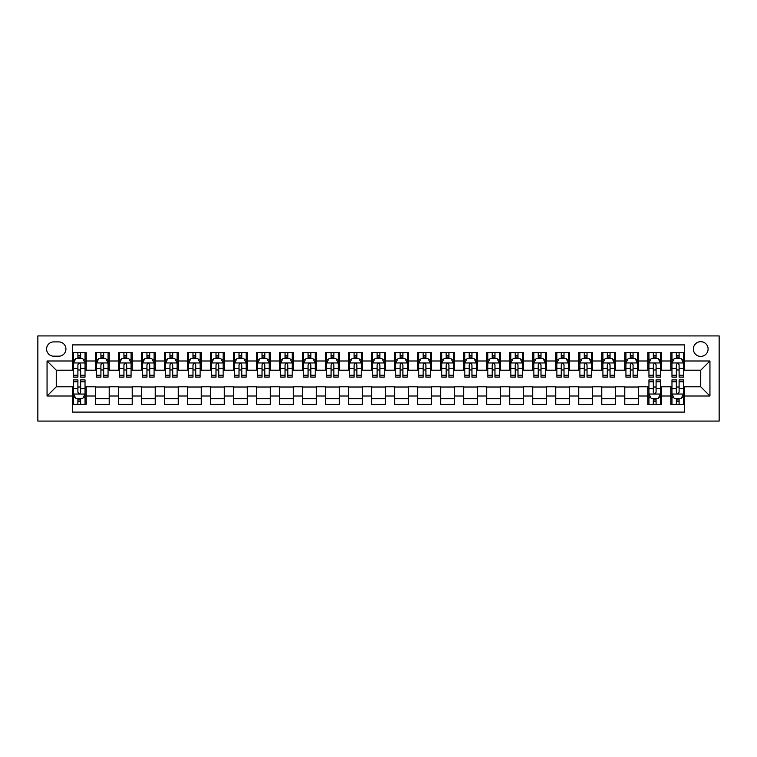 <?xml version="1.0" encoding="UTF-8"?>
<svg xmlns="http://www.w3.org/2000/svg" width="757" height="757" viewBox="0 0 757 757"><rect width="100%" height="100%" fill="white"/><g stroke="black" fill="none" stroke-linecap="round" stroke-linejoin="round"><path stroke-width="1.14" d="M700.736 341.672A7.362 7.362 0 0 0 693.374 349.034A7.362 7.362 0 0 0 700.736 356.405A7.362 7.362 0 0 0 708.098 349.034A7.362 7.362 0 0 0 700.736 341.672M37.85 421.081L719.15 421.081L719.15 335.919L37.85 335.919L37.85 421.081M684.621 352.611L670.816 352.611L670.816 361.004L661.609 361.004L661.609 370.211L670.816 370.211L670.816 361.004M661.609 361.004L661.609 352.611L647.793 352.611L647.793 361.004L638.586 361.004L638.586 370.211L647.793 370.211L647.793 361.004M638.586 361.004L638.586 352.611L624.78 352.611L624.78 361.004L615.573 361.004L615.573 370.211L624.78 370.211L624.78 361.004M615.573 361.004L615.573 352.611L601.768 352.611L601.768 361.004L592.561 361.004L592.561 370.211L601.768 370.211L601.768 361.004M592.561 361.004L592.561 352.611L578.745 352.611L578.745 361.004L569.538 361.004L569.538 370.211L578.745 370.211L578.745 361.004M569.538 361.004L569.538 352.611L555.733 352.611L555.733 361.004L546.526 361.004L546.526 370.211L555.733 370.211L555.733 361.004M546.526 361.004L546.526 352.611L532.71 352.611L532.71 361.004L523.503 361.004L523.503 370.211L532.71 370.211L532.71 361.004M523.503 361.004L523.503 352.611L509.698 352.611L509.698 361.004L500.491 361.004L500.491 370.211L509.698 370.211L509.698 361.004M500.491 361.004L500.491 352.611L486.675 352.611L486.675 361.004L477.468 361.004L477.468 370.211L486.675 370.211L486.675 361.004M477.468 361.004L477.468 352.611L463.663 352.611L463.663 361.004L454.455 361.004L454.455 370.211L463.663 370.211L463.663 361.004M454.455 361.004L454.455 352.611L440.65 352.611L440.65 361.004L431.443 361.004L431.443 370.211L440.65 370.211L440.65 361.004M431.443 361.004L431.443 352.611L417.627 352.611L417.627 361.004L408.42 361.004L408.42 370.211L417.627 370.211L417.627 361.004M408.42 361.004L408.42 352.611L394.615 352.611L394.615 361.004L385.408 361.004L385.408 370.211L394.615 370.211L394.615 361.004M385.408 361.004L385.408 352.611L371.592 352.611L371.592 361.004L362.385 361.004L362.385 370.211L371.592 370.211L371.592 361.004M362.385 361.004L362.385 352.611L348.58 352.611L348.58 361.004L339.373 361.004L339.373 370.211L348.58 370.211L348.58 361.004M339.373 361.004L339.373 352.611L325.557 352.611L325.557 361.004L316.35 361.004L316.35 370.211L325.557 370.211L325.557 361.004M316.35 361.004L316.35 352.611L302.545 352.611L302.545 361.004L293.338 361.004L293.338 370.211L302.545 370.211L302.545 361.004M293.338 361.004L293.338 352.611L279.532 352.611L279.532 361.004L270.325 361.004L270.325 370.211L279.532 370.211L279.532 361.004M270.325 361.004L270.325 352.611L256.509 352.611L256.509 361.004L247.302 361.004L247.302 370.211L256.509 370.211L256.509 361.004M247.302 361.004L247.302 352.611L233.497 352.611L233.497 361.004L224.29 361.004L224.29 370.211L233.497 370.211L233.497 361.004M224.29 361.004L224.29 352.611L210.474 352.611L210.474 361.004L201.267 361.004L201.267 370.211L210.474 370.211L210.474 361.004M201.267 361.004L201.267 352.611L187.462 352.611L187.462 361.004L178.255 361.004L178.255 370.211L187.462 370.211L187.462 361.004M178.255 361.004L178.255 352.611L164.439 352.611L164.439 361.004L155.232 361.004L155.232 370.211L164.439 370.211L164.439 361.004M155.232 361.004L155.232 352.611L141.427 352.611L141.427 361.004L132.22 361.004L132.22 370.211L141.427 370.211L141.427 361.004M132.22 361.004L132.22 352.611L118.414 352.611L118.414 361.004L109.207 361.004L109.207 370.211L118.414 370.211L118.414 361.004M109.207 361.004L109.207 352.611L95.391 352.611L95.391 370.211L86.184 370.211L86.184 352.611L72.379 352.611M72.379 404.389L86.184 404.389L86.184 386.789L95.391 386.789L95.391 404.389L109.207 404.389L109.207 386.789L118.414 386.789L118.414 395.996L109.207 395.996M118.414 395.996L118.414 404.389L132.22 404.389L132.22 386.789L141.427 386.789L141.427 395.996L132.22 395.996M141.427 395.996L141.427 404.389L155.232 404.389L155.232 386.789L164.439 386.789L164.439 395.996L155.232 395.996M164.439 395.996L164.439 404.389L178.255 404.389L178.255 386.789L187.462 386.789L187.462 395.996L178.255 395.996M187.462 395.996L187.462 404.389L201.267 404.389L201.267 386.789L210.474 386.789L210.474 395.996L201.267 395.996M210.474 395.996L210.474 404.389L224.29 404.389L224.29 386.789L233.497 386.789L233.497 395.996L224.29 395.996M233.497 395.996L233.497 404.389L247.302 404.389L247.302 386.789L256.509 386.789L256.509 395.996L247.302 395.996M256.509 395.996L256.509 404.389L270.325 404.389L270.325 386.789L279.532 386.789L279.532 395.996L270.325 395.996M279.532 395.996L279.532 404.389L293.338 404.389L293.338 386.789L302.545 386.789L302.545 395.996L293.338 395.996M302.545 395.996L302.545 404.389L316.35 404.389L316.35 386.789L325.557 386.789L325.557 395.996L316.35 395.996M325.557 395.996L325.557 404.389L339.373 404.389L339.373 386.789L348.58 386.789L348.58 395.996L339.373 395.996M348.58 395.996L348.58 404.389L362.385 404.389L362.385 386.789L371.592 386.789L371.592 395.996L362.385 395.996M371.592 395.996L371.592 404.389L385.408 404.389L385.408 386.789L394.615 386.789L394.615 395.996L385.408 395.996M394.615 395.996L394.615 404.389L408.42 404.389L408.42 386.789L417.627 386.789L417.627 395.996L408.42 395.996M417.627 395.996L417.627 404.389L431.443 404.389L431.443 386.789L440.65 386.789L440.65 395.996L431.443 395.996M440.65 395.996L440.65 404.389L454.455 404.389L454.455 386.789L463.663 386.789L463.663 395.996L454.455 395.996M463.663 395.996L463.663 404.389L477.468 404.389L477.468 386.789L486.675 386.789L486.675 395.996L477.468 395.996M486.675 395.996L486.675 404.389L500.491 404.389L500.491 386.789L509.698 386.789L509.698 395.996L500.491 395.996M509.698 395.996L509.698 404.389L523.503 404.389L523.503 386.789L532.71 386.789L532.71 395.996L523.503 395.996M532.71 395.996L532.71 404.389L546.526 404.389L546.526 386.789L555.733 386.789L555.733 395.996L546.526 395.996M555.733 395.996L555.733 404.389L569.538 404.389L569.538 386.789L578.745 386.789L578.745 395.996L569.538 395.996M578.745 395.996L578.745 404.389L592.561 404.389L592.561 386.789L601.768 386.789L601.768 395.996L592.561 395.996M601.768 395.996L601.768 404.389L615.573 404.389L615.573 386.789L624.78 386.789L624.78 395.996L615.573 395.996M624.78 395.996L624.78 404.389L638.586 404.389L638.586 386.789L647.793 386.789L647.793 395.996L638.586 395.996M647.793 395.996L647.793 404.389L661.609 404.389L661.609 386.789L670.816 386.789L670.816 395.996L661.609 395.996M53.728 356.178L58.8 356.178A7.135 7.135 0 0 0 65.935 349.034A7.135 7.135 0 0 0 58.8 341.899L53.728 341.899A7.135 7.135 0 0 0 46.593 349.034A7.135 7.135 0 0 0 53.728 356.178M684.621 361.004L684.621 344.899L72.379 344.899L72.379 370.211L56.264 370.211L56.264 386.789L72.379 386.789L72.379 412.101L684.621 412.101L684.621 386.789L700.736 386.789L700.736 370.211L684.621 370.211L684.621 361.004L709.943 361.004L709.943 395.996L684.621 395.996M72.379 395.996L47.057 395.996L47.057 361.004L72.379 361.004M670.816 395.996L670.816 404.389L684.621 404.389M72.379 358.364L73.524 358.364M77.895 358.364L80.658 358.364M85.03 358.364L86.184 358.364M72.379 369.984L73.524 369.984M77.895 369.984L80.658 369.984M85.03 369.984L86.184 369.984M72.379 387.016L73.524 387.016M77.895 387.016L80.658 387.016M85.03 387.016L86.184 387.016M72.379 398.636L73.524 398.636M77.895 398.636L80.658 398.636M85.03 398.636L86.184 398.636M95.391 369.984L96.546 369.984M100.918 369.984L103.681 369.984M108.052 369.984L109.207 369.984M95.391 358.364L96.546 358.364M100.918 358.364L103.681 358.364M108.052 358.364L109.207 358.364M95.391 387.016L109.207 387.016M95.391 398.636L109.207 398.636M118.414 387.016L132.22 387.016M118.414 398.636L132.22 398.636M118.414 358.364L119.559 358.364M123.93 358.364L126.693 358.364M131.065 358.364L132.22 358.364M118.414 369.984L119.559 369.984M123.93 369.984L126.693 369.984M131.065 369.984L132.22 369.984M141.427 387.016L155.232 387.016M141.427 398.636L155.232 398.636M141.427 358.364L142.581 358.364M146.953 358.364L149.716 358.364M154.087 358.364L155.232 358.364M141.427 369.984L142.581 369.984M146.953 369.984L149.716 369.984M154.087 369.984L155.232 369.984M164.439 387.016L178.255 387.016M164.439 398.636L178.255 398.636M164.439 358.364L165.594 358.364M169.965 358.364L172.728 358.364M177.1 358.364L178.255 358.364M164.439 369.984L165.594 369.984M169.965 369.984L172.728 369.984M177.1 369.984L178.255 369.984M187.462 387.016L201.267 387.016M187.462 398.636L201.267 398.636M187.462 358.364L188.607 358.364M192.988 358.364L195.741 358.364M200.122 358.364L201.267 358.364M187.462 369.984L188.607 369.984M192.988 369.984L195.741 369.984M200.122 369.984L201.267 369.984M210.474 387.016L224.29 387.016M210.474 398.636L224.29 398.636M210.474 358.364L211.629 358.364M216 358.364L218.764 358.364M223.135 358.364L224.29 358.364M210.474 369.984L211.629 369.984M216 369.984L218.764 369.984M223.135 369.984L224.29 369.984M233.497 387.016L247.302 387.016M233.497 398.636L247.302 398.636M233.497 358.364L234.642 358.364M239.013 358.364L241.776 358.364M246.157 358.364L247.302 358.364M233.497 369.984L234.642 369.984M239.013 369.984L241.776 369.984M246.157 369.984L247.302 369.984M256.509 387.016L270.325 387.016M256.509 398.636L270.325 398.636M256.509 358.364L257.664 358.364M262.036 358.364L264.799 358.364M269.17 358.364L270.325 358.364M256.509 369.984L257.664 369.984M262.036 369.984L264.799 369.984M269.17 369.984L270.325 369.984M279.532 387.016L293.338 387.016M279.532 398.636L293.338 398.636M279.532 358.364L280.677 358.364M285.048 358.364L287.811 358.364M292.183 358.364L293.338 358.364M279.532 369.984L280.677 369.984M285.048 369.984L287.811 369.984M292.183 369.984L293.338 369.984M302.545 387.016L316.35 387.016M302.545 398.636L316.35 398.636M302.545 358.364L303.699 358.364M308.071 358.364L310.834 358.364M315.205 358.364L316.35 358.364M302.545 369.984L303.699 369.984M308.071 369.984L310.834 369.984M315.205 369.984L316.35 369.984M325.557 387.016L339.373 387.016M325.557 398.636L339.373 398.636M325.557 358.364L326.712 358.364M331.083 358.364L333.846 358.364M338.218 358.364L339.373 358.364M325.557 369.984L326.712 369.984M331.083 369.984L333.846 369.984M338.218 369.984L339.373 369.984M348.58 387.016L362.385 387.016M348.58 398.636L362.385 398.636M348.58 358.364L349.725 358.364M354.106 358.364L356.869 358.364M361.24 358.364L362.385 358.364M348.58 369.984L349.725 369.984M354.106 369.984L356.869 369.984M361.24 369.984L362.385 369.984M371.592 387.016L385.408 387.016M371.592 398.636L385.408 398.636M371.592 358.364L372.747 358.364M377.118 358.364L379.882 358.364M384.253 358.364L385.408 358.364M371.592 369.984L372.747 369.984M377.118 369.984L379.882 369.984M384.253 369.984L385.408 369.984M394.615 387.016L408.42 387.016M394.615 398.636L408.42 398.636M394.615 358.364L395.76 358.364M400.131 358.364L402.894 358.364M407.275 358.364L408.42 358.364M394.615 369.984L395.76 369.984M400.131 369.984L402.894 369.984M407.275 369.984L408.42 369.984M417.627 387.016L431.443 387.016M417.627 398.636L431.443 398.636M417.627 358.364L418.782 358.364M423.154 358.364L425.917 358.364M430.288 358.364L431.443 358.364M417.627 369.984L418.782 369.984M423.154 369.984L425.917 369.984M430.288 369.984L431.443 369.984M440.65 387.016L454.455 387.016M440.65 398.636L454.455 398.636M440.65 358.364L441.795 358.364M446.166 358.364L448.929 358.364M453.301 358.364L454.455 358.364M440.65 369.984L441.795 369.984M446.166 369.984L448.929 369.984M453.301 369.984L454.455 369.984M463.663 387.016L477.468 387.016M463.663 398.636L477.468 398.636M463.663 358.364L464.817 358.364M469.189 358.364L471.952 358.364M476.323 358.364L477.468 358.364M463.663 369.984L464.817 369.984M469.189 369.984L471.952 369.984M476.323 369.984L477.468 369.984M486.675 387.016L500.491 387.016M486.675 398.636L500.491 398.636M486.675 358.364L487.83 358.364M492.201 358.364L494.964 358.364M499.336 358.364L500.491 358.364M486.675 369.984L487.83 369.984M492.201 369.984L494.964 369.984M499.336 369.984L500.491 369.984M509.698 387.016L523.503 387.016M509.698 398.636L523.503 398.636M509.698 358.364L510.843 358.364M515.224 358.364L517.987 358.364M522.358 358.364L523.503 358.364M509.698 369.984L510.843 369.984M515.224 369.984L517.987 369.984M522.358 369.984L523.503 369.984M532.71 387.016L546.526 387.016M532.71 398.636L546.526 398.636M532.71 358.364L533.865 358.364M538.236 358.364L541 358.364M545.371 358.364L546.526 358.364M532.71 369.984L533.865 369.984M538.236 369.984L541 369.984M545.371 369.984L546.526 369.984M555.733 387.016L569.538 387.016M555.733 398.636L569.538 398.636M555.733 358.364L556.878 358.364M561.259 358.364L564.012 358.364M568.393 358.364L569.538 358.364M555.733 369.984L556.878 369.984M561.259 369.984L564.012 369.984M568.393 369.984L569.538 369.984M578.745 387.016L592.561 387.016M578.745 398.636L592.561 398.636M578.745 358.364L579.9 358.364M584.272 358.364L587.035 358.364M591.406 358.364L592.561 358.364M578.745 369.984L579.9 369.984M584.272 369.984L587.035 369.984M591.406 369.984L592.561 369.984M601.768 387.016L615.573 387.016M601.768 398.636L615.573 398.636M601.768 358.364L602.913 358.364M607.284 358.364L610.047 358.364M614.419 358.364L615.573 358.364M601.768 369.984L602.913 369.984M607.284 369.984L610.047 369.984M614.419 369.984L615.573 369.984M624.78 387.016L638.586 387.016M624.78 398.636L638.586 398.636M624.78 358.364L625.935 358.364M630.307 358.364L633.07 358.364M637.441 358.364L638.586 358.364M624.78 369.984L625.935 369.984M630.307 369.984L633.07 369.984M637.441 369.984L638.586 369.984M647.793 387.016L648.948 387.016M653.319 387.016L656.082 387.016M660.454 387.016L661.609 387.016M647.793 398.636L648.948 398.636M653.319 398.636L656.082 398.636M660.454 398.636L661.609 398.636M647.793 358.364L648.948 358.364M653.319 358.364L656.082 358.364M660.454 358.364L661.609 358.364M647.793 369.984L648.948 369.984M653.319 369.984L656.082 369.984M660.454 369.984L661.609 369.984M670.816 387.016L671.97 387.016M676.342 387.016L679.105 387.016M683.476 387.016L684.621 387.016M670.816 398.636L671.97 398.636M676.342 398.636L679.105 398.636M683.476 398.636L684.621 398.636M670.816 358.364L671.97 358.364M676.342 358.364L679.105 358.364M683.476 358.364L684.621 358.364M670.816 369.984L671.97 369.984M676.342 369.984L679.105 369.984M683.476 369.984L684.621 369.984M56.264 370.211L47.057 361.004M56.264 386.789L47.057 395.996M709.943 361.004L700.736 370.211M709.943 395.996L700.736 386.789M80.658 355.601L77.895 355.601M85.03 375.245L80.658 375.245L80.658 377.118L85.03 377.118L85.03 363.076L82.731 358.477L75.832 358.477L73.524 363.076L73.524 377.118L77.895 377.118L77.895 375.245L73.524 375.245M73.524 363.076L73.524 352.611M85.03 363.076L85.03 352.611M77.895 358.477L77.895 352.611M80.658 352.611L80.658 358.477M80.658 375.245L80.658 364.808C79.74 363.029 78.823 363.029 77.895 364.808L77.895 375.245M77.895 401.399L80.658 401.399M73.524 381.755L77.895 381.755L77.895 379.882L73.524 379.882L73.524 393.924L75.832 398.523L82.731 398.523L85.03 393.924L85.03 379.882L80.658 379.882L80.658 381.755L85.03 381.755M85.03 393.924L85.03 404.389M73.524 393.924L73.524 404.389M80.658 398.523L80.658 404.389M77.895 404.389L77.895 398.523M77.895 381.755L77.895 392.192C78.823 393.971 79.74 393.971 80.658 392.192L80.658 381.755M103.681 355.601L100.918 355.601M108.052 375.245L103.681 375.245L103.681 377.118L108.052 377.118L108.052 363.076L105.753 358.477L98.845 358.477L96.546 363.076L96.546 377.118L100.918 377.118L100.918 375.245L96.546 375.245M96.546 363.076L96.546 352.611M108.052 363.076L108.052 352.611M100.918 358.477L100.918 352.611M103.681 352.611L103.681 358.477M103.681 375.245L103.681 364.808C102.763 363.029 101.835 363.029 100.918 364.808L100.918 375.245M126.693 355.601L123.93 355.601M131.065 375.245L126.693 375.245L126.693 377.118L131.065 377.118L131.065 363.076L128.766 358.477L121.858 358.477L119.559 363.076L119.559 377.118L123.93 377.118L123.93 375.245L119.559 375.245M119.559 363.076L119.559 352.611M131.065 363.076L131.065 352.611M123.93 358.477L123.93 352.611M126.693 352.611L126.693 358.477M126.693 375.245L126.693 364.808C125.776 363.029 124.858 363.029 123.93 364.808L123.93 375.245M149.716 355.601L146.953 355.601M154.087 375.245L149.716 375.245L149.716 377.118L154.087 377.118L154.087 363.076L151.788 358.477L144.88 358.477L142.581 363.076L142.581 377.118L146.953 377.118L146.953 375.245L142.581 375.245M142.581 363.076L142.581 352.611M154.087 363.076L154.087 352.611M146.953 358.477L146.953 352.611M149.716 352.611L149.716 358.477M149.716 375.245L149.716 364.808C148.788 363.029 147.87 363.029 146.953 364.808L146.953 375.245M172.728 355.601L169.965 355.601M177.1 375.245L172.728 375.245L172.728 377.118L177.1 377.118L177.1 363.076L174.801 358.477L167.893 358.477L165.594 363.076L165.594 377.118L169.965 377.118L169.965 375.245L165.594 375.245M165.594 363.076L165.594 352.611M177.1 363.076L177.1 352.611M169.965 358.477L169.965 352.611M172.728 352.611L172.728 358.477M172.728 375.245L172.728 364.808C171.811 363.029 170.893 363.029 169.965 364.808L169.965 375.245M195.741 355.601L192.988 355.601M200.122 375.245L195.741 375.245L195.741 377.118L200.122 377.118L200.122 363.076L197.814 358.477L190.915 358.477L188.607 363.076L188.607 377.118L192.988 377.118L192.988 375.245L188.607 375.245M188.607 363.076L188.607 352.611M200.122 363.076L200.122 352.611M192.988 358.477L192.988 352.611M195.741 352.611L195.741 358.477M195.741 375.245L195.741 364.808C194.823 363.029 193.906 363.029 192.988 364.808L192.988 375.245M218.764 355.601L216 355.601M223.135 375.245L218.764 375.245L218.764 377.118L223.135 377.118L223.135 363.076L220.836 358.477L213.928 358.477L211.629 363.076L211.629 377.118L216 377.118L216 375.245L211.629 375.245M211.629 363.076L211.629 352.611M223.135 363.076L223.135 352.611M216 358.477L216 352.611M218.764 352.611L218.764 358.477M218.764 375.245L218.764 364.808C217.846 363.029 216.918 363.029 216 364.808L216 375.245M241.776 355.601L239.013 355.601M246.157 375.245L241.776 375.245L241.776 377.118L246.157 377.118L246.157 363.076L243.849 358.477L236.95 358.477L234.642 363.076L234.642 377.118L239.013 377.118L239.013 375.245L234.642 375.245M234.642 363.076L234.642 352.611M246.157 363.076L246.157 352.611M239.013 358.477L239.013 352.611M241.776 352.611L241.776 358.477M241.776 375.245L241.776 364.808C240.858 363.029 239.941 363.029 239.013 364.808L239.013 375.245M264.799 355.601L262.036 355.601M269.17 375.245L264.799 375.245L264.799 377.118L269.17 377.118L269.17 363.076L266.871 358.477L259.963 358.477L257.664 363.076L257.664 377.118L262.036 377.118L262.036 375.245L257.664 375.245M257.664 363.076L257.664 352.611M269.17 363.076L269.17 352.611M262.036 358.477L262.036 352.611M264.799 352.611L264.799 358.477M264.799 375.245L264.799 364.808C263.881 363.029 262.953 363.029 262.036 364.808L262.036 375.245M287.811 355.601L285.048 355.601M292.183 375.245L287.811 375.245L287.811 377.118L292.183 377.118L292.183 363.076L289.884 358.477L282.976 358.477L280.677 363.076L280.677 377.118L285.048 377.118L285.048 375.245L280.677 375.245M280.677 363.076L280.677 352.611M292.183 363.076L292.183 352.611M285.048 358.477L285.048 352.611M287.811 352.611L287.811 358.477M287.811 375.245L287.811 364.808C286.894 363.029 285.976 363.029 285.048 364.808L285.048 375.245M310.834 355.601L308.071 355.601M315.205 375.245L310.834 375.245L310.834 377.118L315.205 377.118L315.205 363.076L312.906 358.477L305.998 358.477L303.699 363.076L303.699 377.118L308.071 377.118L308.071 375.245L303.699 375.245M303.699 363.076L303.699 352.611M315.205 363.076L315.205 352.611M308.071 358.477L308.071 352.611M310.834 352.611L310.834 358.477M310.834 375.245L310.834 364.808C309.906 363.029 308.988 363.029 308.071 364.808L308.071 375.245M333.846 355.601L331.083 355.601M338.218 375.245L333.846 375.245L333.846 377.118L338.218 377.118L338.218 363.076L335.919 358.477L329.011 358.477L326.712 363.076L326.712 377.118L331.083 377.118L331.083 375.245L326.712 375.245M326.712 363.076L326.712 352.611M338.218 363.076L338.218 352.611M331.083 358.477L331.083 352.611M333.846 352.611L333.846 358.477M333.846 375.245L333.846 364.808C332.929 363.029 332.011 363.029 331.083 364.808L331.083 375.245M356.869 355.601L354.106 355.601M361.24 375.245L356.869 375.245L356.869 377.118L361.24 377.118L361.24 363.076L358.932 358.477L352.033 358.477L349.725 363.076L349.725 377.118L354.106 377.118L354.106 375.245L349.725 375.245M349.725 363.076L349.725 352.611M361.24 363.076L361.24 352.611M354.106 358.477L354.106 352.611M356.869 352.611L356.869 358.477M356.869 375.245L356.869 364.808C355.941 363.029 355.024 363.029 354.106 364.808L354.106 375.245M379.882 355.601L377.118 355.601M384.253 375.245L379.882 375.245L379.882 377.118L384.253 377.118L384.253 363.076L381.954 358.477L375.046 358.477L372.747 363.076L372.747 377.118L377.118 377.118L377.118 375.245L372.747 375.245M372.747 363.076L372.747 352.611M384.253 363.076L384.253 352.611M377.118 358.477L377.118 352.611M379.882 352.611L379.882 358.477M379.882 375.245L379.882 364.808C378.964 363.029 378.036 363.029 377.118 364.808L377.118 375.245M402.894 355.601L400.131 355.601M407.275 375.245L402.894 375.245L402.894 377.118L407.275 377.118L407.275 363.076L404.967 358.477L398.068 358.477L395.76 363.076L395.76 377.118L400.131 377.118L400.131 375.245L395.76 375.245M395.76 363.076L395.76 352.611M407.275 363.076L407.275 352.611M400.131 358.477L400.131 352.611M402.894 352.611L402.894 358.477M402.894 375.245L402.894 364.808C401.976 363.029 401.059 363.029 400.131 364.808L400.131 375.245M425.917 355.601L423.154 355.601M430.288 375.245L425.917 375.245L425.917 377.118L430.288 377.118L430.288 363.076L427.989 358.477L421.081 358.477L418.782 363.076L418.782 377.118L423.154 377.118L423.154 375.245L418.782 375.245M418.782 363.076L418.782 352.611M430.288 363.076L430.288 352.611M423.154 358.477L423.154 352.611M425.917 352.611L425.917 358.477M425.917 375.245L425.917 364.808C424.999 363.029 424.071 363.029 423.154 364.808L423.154 375.245M448.929 355.601L446.166 355.601M453.301 375.245L448.929 375.245L448.929 377.118L453.301 377.118L453.301 363.076L451.002 358.477L444.094 358.477L441.795 363.076L441.795 377.118L446.166 377.118L446.166 375.245L441.795 375.245M441.795 363.076L441.795 352.611M453.301 363.076L453.301 352.611M446.166 358.477L446.166 352.611M448.929 352.611L448.929 358.477M448.929 375.245L448.929 364.808C448.012 363.029 447.094 363.029 446.166 364.808L446.166 375.245M471.952 355.601L469.189 355.601M476.323 375.245L471.952 375.245L471.952 377.118L476.323 377.118L476.323 363.076L474.024 358.477L467.116 358.477L464.817 363.076L464.817 377.118L469.189 377.118L469.189 375.245L464.817 375.245M464.817 363.076L464.817 352.611M476.323 363.076L476.323 352.611M469.189 358.477L469.189 352.611M471.952 352.611L471.952 358.477M471.952 375.245L471.952 364.808C471.034 363.029 470.106 363.029 469.189 364.808L469.189 375.245M494.964 355.601L492.201 355.601M499.336 375.245L494.964 375.245L494.964 377.118L499.336 377.118L499.336 363.076L497.037 358.477L490.129 358.477L487.83 363.076L487.83 377.118L492.201 377.118L492.201 375.245L487.83 375.245M487.83 363.076L487.83 352.611M499.336 363.076L499.336 352.611M492.201 358.477L492.201 352.611M494.964 352.611L494.964 358.477M494.964 375.245L494.964 364.808C494.047 363.029 493.129 363.029 492.201 364.808L492.201 375.245M517.987 355.601L515.224 355.601M522.358 375.245L517.987 375.245L517.987 377.118L522.358 377.118L522.358 363.076L520.05 358.477L513.151 358.477L510.843 363.076L510.843 377.118L515.224 377.118L515.224 375.245L510.843 375.245M510.843 363.076L510.843 352.611M522.358 363.076L522.358 352.611M515.224 358.477L515.224 352.611M517.987 352.611L517.987 358.477M517.987 375.245L517.987 364.808C517.059 363.029 516.142 363.029 515.224 364.808L515.224 375.245M541 355.601L538.236 355.601M545.371 375.245L541 375.245L541 377.118L545.371 377.118L545.371 363.076L543.072 358.477L536.164 358.477L533.865 363.076L533.865 377.118L538.236 377.118L538.236 375.245L533.865 375.245M533.865 363.076L533.865 352.611M545.371 363.076L545.371 352.611M538.236 358.477L538.236 352.611M541 352.611L541 358.477M541 375.245L541 364.808C540.082 363.029 539.164 363.029 538.236 364.808L538.236 375.245M564.012 355.601L561.259 355.601M568.393 375.245L564.012 375.245L564.012 377.118L568.393 377.118L568.393 363.076L566.085 358.477L559.186 358.477L556.878 363.076L556.878 377.118L561.259 377.118L561.259 375.245L556.878 375.245M556.878 363.076L556.878 352.611M568.393 363.076L568.393 352.611M561.259 358.477L561.259 352.611M564.012 352.611L564.012 358.477M564.012 375.245L564.012 364.808C563.094 363.029 562.177 363.029 561.259 364.808L561.259 375.245M587.035 355.601L584.272 355.601M591.406 375.245L587.035 375.245L587.035 377.118L591.406 377.118L591.406 363.076L589.107 358.477L582.199 358.477L579.9 363.076L579.9 377.118L584.272 377.118L584.272 375.245L579.9 375.245M579.9 363.076L579.9 352.611M591.406 363.076L591.406 352.611M584.272 358.477L584.272 352.611M587.035 352.611L587.035 358.477M587.035 375.245L587.035 364.808C586.117 363.029 585.189 363.029 584.272 364.808L584.272 375.245M610.047 355.601L607.284 355.601M614.419 375.245L610.047 375.245L610.047 377.118L614.419 377.118L614.419 363.076L612.12 358.477L605.212 358.477L602.913 363.076L602.913 377.118L607.284 377.118L607.284 375.245L602.913 375.245M602.913 363.076L602.913 352.611M614.419 363.076L614.419 352.611M607.284 358.477L607.284 352.611M610.047 352.611L610.047 358.477M610.047 375.245L610.047 364.808C609.13 363.029 608.212 363.029 607.284 364.808L607.284 375.245M633.07 355.601L630.307 355.601M637.441 375.245L633.07 375.245L633.07 377.118L637.441 377.118L637.441 363.076L635.142 358.477L628.234 358.477L625.935 363.076L625.935 377.118L630.307 377.118L630.307 375.245L625.935 375.245M625.935 363.076L625.935 352.611M637.441 363.076L637.441 352.611M630.307 358.477L630.307 352.611M633.07 352.611L633.07 358.477M633.07 375.245L633.07 364.808C632.152 363.029 631.224 363.029 630.307 364.808L630.307 375.245M656.082 355.601L653.319 355.601M660.454 375.245L656.082 375.245L656.082 377.118L660.454 377.118L660.454 363.076L658.155 358.477L651.247 358.477L648.948 363.076L648.948 377.118L653.319 377.118L653.319 375.245L648.948 375.245M648.948 363.076L648.948 352.611M660.454 363.076L660.454 352.611M653.319 358.477L653.319 352.611M656.082 352.611L656.082 358.477M656.082 375.245L656.082 364.808C655.165 363.029 654.247 363.029 653.319 364.808L653.319 375.245M653.319 401.399L656.082 401.399M648.948 381.755L653.319 381.755L653.319 379.882L648.948 379.882L648.948 393.924L651.247 398.523L658.155 398.523L660.454 393.924L660.454 379.882L656.082 379.882L656.082 381.755L660.454 381.755M660.454 393.924L660.454 404.389M648.948 393.924L648.948 404.389M656.082 398.523L656.082 404.389M653.319 404.389L653.319 398.523M653.319 381.755L653.319 392.192C654.237 393.971 655.165 393.971 656.082 392.192L656.082 381.755M679.105 355.601L676.342 355.601M683.476 375.245L679.105 375.245L679.105 377.118L683.476 377.118L683.476 363.076L681.168 358.477L674.269 358.477L671.97 363.076L671.97 377.118L676.342 377.118L676.342 375.245L671.97 375.245M671.97 363.076L671.97 352.611M683.476 363.076L683.476 352.611M676.342 358.477L676.342 352.611M679.105 352.611L679.105 358.477M679.105 375.245L679.105 364.808C678.177 363.029 677.26 363.029 676.342 364.808L676.342 375.245M676.342 401.399L679.105 401.399M671.97 381.755L676.342 381.755L676.342 379.882L671.97 379.882L671.97 393.924L674.269 398.523L681.168 398.523L683.476 393.924L683.476 379.882L679.105 379.882L679.105 381.755L683.476 381.755M683.476 393.924L683.476 404.389M671.97 393.924L671.97 404.389M679.105 398.523L679.105 404.389M676.342 404.389L676.342 398.523M676.342 381.755L676.342 392.192C677.26 393.971 678.177 393.971 679.105 392.192L679.105 381.755M95.391 395.996L86.184 395.996M95.391 361.004L86.184 361.004M84.973 362.963L73.58 362.963M73.524 359.745L75.198 359.745M83.365 359.745L85.03 359.745M77.895 368.413L73.524 368.413M85.03 368.413L80.658 368.413M80.658 357.067L77.895 357.067M73.58 394.037L84.973 394.037M85.03 397.255L83.365 397.255M75.198 397.255L73.524 397.255M80.658 388.587L85.03 388.587M73.524 388.587L77.895 388.587M77.895 399.933L80.658 399.933M107.996 362.963L96.603 362.963M96.546 359.745L98.211 359.745M106.387 359.745L108.052 359.745M100.918 368.413L96.546 368.413M108.052 368.413L103.681 368.413M103.681 357.067L100.918 357.067M131.008 362.963L119.615 362.963M119.559 359.745L121.224 359.745M129.4 359.745L131.065 359.745M123.93 368.413L119.559 368.413M131.065 368.413L126.693 368.413M126.693 357.067L123.93 357.067M154.031 362.963L142.638 362.963M142.581 359.745L144.246 359.745M152.412 359.745L154.087 359.745M146.953 368.413L142.581 368.413M154.087 368.413L149.716 368.413M149.716 357.067L146.953 357.067M177.043 362.963L165.651 362.963M165.594 359.745L167.259 359.745M175.435 359.745L177.1 359.745M169.965 368.413L165.594 368.413M177.1 368.413L172.728 368.413M172.728 357.067L169.965 357.067M200.066 362.963L188.673 362.963M188.607 359.745L190.281 359.745M198.448 359.745L200.122 359.745M192.988 368.413L188.607 368.413M200.122 368.413L195.741 368.413M195.741 357.067L192.988 357.067M223.078 362.963L211.686 362.963M211.629 359.745L213.294 359.745M221.47 359.745L223.135 359.745M216 368.413L211.629 368.413M223.135 368.413L218.764 368.413M218.764 357.067L216 357.067M246.091 362.963L234.698 362.963M234.642 359.745L236.316 359.745M244.483 359.745L246.157 359.745M239.013 368.413L234.642 368.413M246.157 368.413L241.776 368.413M241.776 357.067L239.013 357.067M269.113 362.963L257.721 362.963M257.664 359.745L259.329 359.745M267.505 359.745L269.17 359.745M262.036 368.413L257.664 368.413M269.17 368.413L264.799 368.413M264.799 357.067L262.036 357.067M292.126 362.963L280.733 362.963M280.677 359.745L282.342 359.745M290.518 359.745L292.183 359.745M285.048 368.413L280.677 368.413M292.183 368.413L287.811 368.413M287.811 357.067L285.048 357.067M315.149 362.963L303.756 362.963M303.699 359.745L305.364 359.745M313.53 359.745L315.205 359.745M308.071 368.413L303.699 368.413M315.205 368.413L310.834 368.413M310.834 357.067L308.071 357.067M338.161 362.963L326.769 362.963M326.712 359.745L328.377 359.745M336.553 359.745L338.218 359.745M331.083 368.413L326.712 368.413M338.218 368.413L333.846 368.413M333.846 357.067L331.083 357.067M361.184 362.963L349.791 362.963M349.725 359.745L351.399 359.745M359.566 359.745L361.24 359.745M354.106 368.413L349.725 368.413M361.24 368.413L356.869 368.413M356.869 357.067L354.106 357.067M384.196 362.963L372.804 362.963M372.747 359.745L374.412 359.745M382.588 359.745L384.253 359.745M377.118 368.413L372.747 368.413M384.253 368.413L379.882 368.413M379.882 357.067L377.118 357.067M407.209 362.963L395.816 362.963M395.76 359.745L397.434 359.745M405.601 359.745L407.275 359.745M400.131 368.413L395.76 368.413M407.275 368.413L402.894 368.413M402.894 357.067L400.131 357.067M430.231 362.963L418.839 362.963M418.782 359.745L420.447 359.745M428.623 359.745L430.288 359.745M423.154 368.413L418.782 368.413M430.288 368.413L425.917 368.413M425.917 357.067L423.154 357.067M453.244 362.963L441.851 362.963M441.795 359.745L443.47 359.745M451.636 359.745L453.301 359.745M446.166 368.413L441.795 368.413M453.301 368.413L448.929 368.413M448.929 357.067L446.166 357.067M476.267 362.963L464.874 362.963M464.817 359.745L466.482 359.745M474.658 359.745L476.323 359.745M469.189 368.413L464.817 368.413M476.323 368.413L471.952 368.413M471.952 357.067L469.189 357.067M499.279 362.963L487.887 362.963M487.83 359.745L489.495 359.745M497.671 359.745L499.336 359.745M492.201 368.413L487.83 368.413M499.336 368.413L494.964 368.413M494.964 357.067L492.201 357.067M522.302 362.963L510.909 362.963M510.843 359.745L512.517 359.745M520.684 359.745L522.358 359.745M515.224 368.413L510.843 368.413M522.358 368.413L517.987 368.413M517.987 357.067L515.224 357.067M545.314 362.963L533.922 362.963M533.865 359.745L535.53 359.745M543.706 359.745L545.371 359.745M538.236 368.413L533.865 368.413M545.371 368.413L541 368.413M541 357.067L538.236 357.067M568.327 362.963L556.934 362.963M556.878 359.745L558.552 359.745M566.719 359.745L568.393 359.745M561.259 368.413L556.878 368.413M568.393 368.413L564.012 368.413M564.012 357.067L561.259 357.067M591.349 362.963L579.957 362.963M579.9 359.745L581.565 359.745M589.741 359.745L591.406 359.745M584.272 368.413L579.9 368.413M591.406 368.413L587.035 368.413M587.035 357.067L584.272 357.067M614.362 362.963L602.969 362.963M602.913 359.745L604.588 359.745M612.754 359.745L614.419 359.745M607.284 368.413L602.913 368.413M614.419 368.413L610.047 368.413M610.047 357.067L607.284 357.067M637.385 362.963L625.992 362.963M625.935 359.745L627.6 359.745M635.776 359.745L637.441 359.745M630.307 368.413L625.935 368.413M637.441 368.413L633.07 368.413M633.07 357.067L630.307 357.067M660.397 362.963L649.004 362.963M648.948 359.745L650.613 359.745M658.789 359.745L660.454 359.745M653.319 368.413L648.948 368.413M660.454 368.413L656.082 368.413M656.082 357.067L653.319 357.067M649.004 394.037L660.397 394.037M660.454 397.255L658.789 397.255M650.613 397.255L648.948 397.255M656.082 388.587L660.454 388.587M648.948 388.587L653.319 388.587M653.319 399.933L656.082 399.933M683.42 362.963L672.027 362.963M671.97 359.745L673.635 359.745M681.802 359.745L683.476 359.745M676.342 368.413L671.97 368.413M683.476 368.413L679.105 368.413M679.105 357.067L676.342 357.067M672.027 394.037L683.42 394.037M683.476 397.255L681.802 397.255M673.635 397.255L671.97 397.255M679.105 388.587L683.476 388.587M671.97 388.587L676.342 388.587M676.342 399.933L679.105 399.933"/></g></svg>
